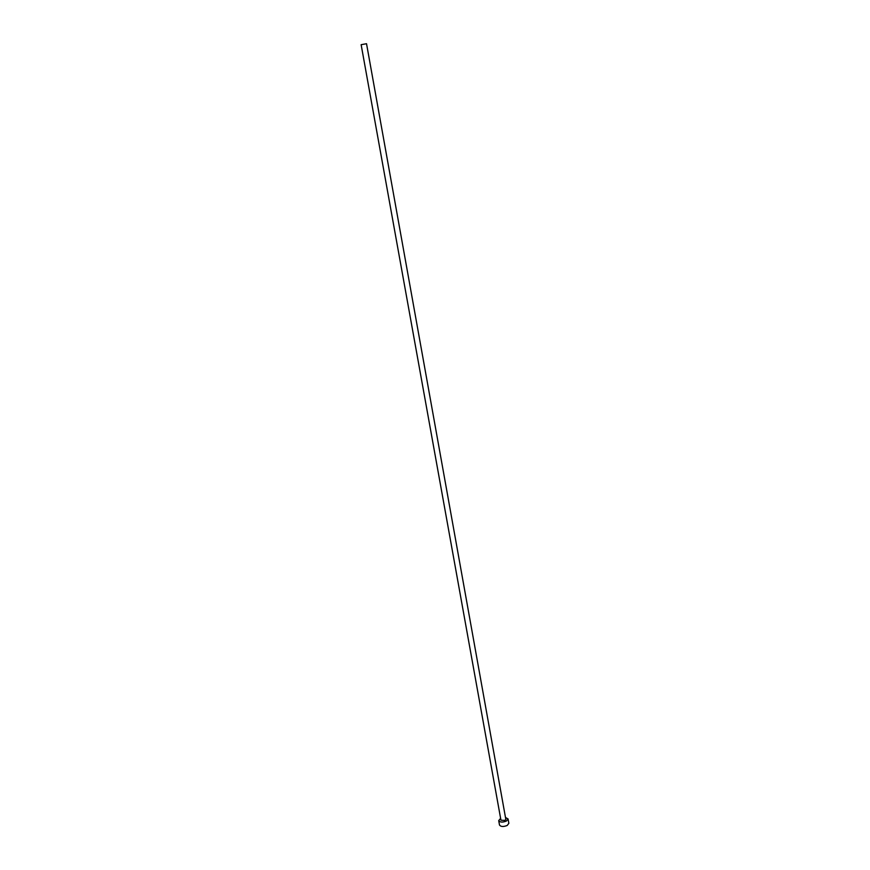 <?xml version="1.0" encoding="UTF-8"?>
<svg xmlns="http://www.w3.org/2000/svg" width="870" height="870" viewBox="0 0 870 870"><rect width="100%" height="100%" fill="white"/><g stroke="black" fill="none" stroke-linecap="round" stroke-linejoin="round"><path stroke-width="1.3" d="M361.137 44.685L366.531 43.718L505.818 819.333L504.959 820.432L500.946 820.203L361.137 44.685M500.62 818.365L498.706 820.617C500 822.389 502.566 822.541 506.416 821.041L508.058 818.931L505.481 817.485M498.706 820.617L499.5 825.01C500.794 826.804 503.36 826.946 507.21 825.456L508.852 823.324L508.058 818.931"/></g></svg>
